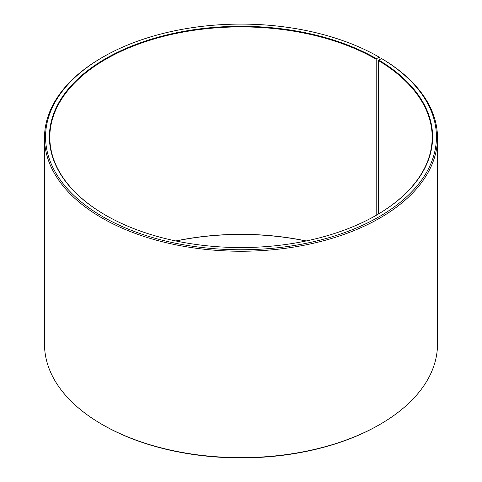 <?xml version="1.0" encoding="UTF-8"?>
<svg xmlns="http://www.w3.org/2000/svg" width="482" height="482" viewBox="0 0 482 482"><rect width="100%" height="100%" fill="white"/><g stroke="black" fill="none" stroke-linecap="round" stroke-linejoin="round"><path stroke-width="0.72" d="M376.34 215.243A191.185 110.378 -0 0 0 432.185 137.28A191.185 110.378 -0 0 0 378.527 60.605L378.527 213.954M379.943 59.467L379.943 57.581L379.189 57.147L376.49 58.708A191.607 110.625 -0 0 0 105.516 58.708A191.607 110.625 -0 0 0 105.51 215.153A191.607 110.625 -0 0 0 376.49 215.153A191.607 110.625 -0 0 0 378.834 60.087L378.527 60.605M379.189 57.147A195.433 112.83 -0 0 0 102.805 57.147A195.433 112.83 -0 0 0 102.811 216.719A195.433 112.83 -0 0 0 377.978 217.412A195.433 112.83 -0 0 0 381.581 58.551L378.834 60.087M102.805 57.147L102.057 57.581A196.493 113.445 -0 0 0 44.507 137.798A196.493 113.445 -0 0 0 102.057 218.015A196.493 113.445 -0 0 0 316.198 242.609A196.493 113.445 -0 0 0 437.493 137.798A196.493 113.445 -0 0 0 382.347 58.991L381.581 58.551M44.507 137.798L44.507 344.202A196.493 113.445 -0 0 0 102.057 424.419L102.805 424.853A195.433 112.83 -0 0 0 102.811 424.853A195.433 112.83 -0 0 0 379.195 424.853L379.943 424.419A196.493 113.445 -0 0 0 437.493 344.202L437.493 137.798M306.19 240.958A191.185 110.378 -0 0 0 175.81 240.958M305.986 241A191.607 110.625 -0 0 0 176.014 241M102.805 424.853L102.057 424.419A196.493 113.445 -0 0 0 379.943 424.419M376.49 58.708L376.189 59.232A191.185 110.378 -0 0 0 167.838 35.3A191.185 110.378 -0 0 0 49.815 137.28A191.185 110.378 -0 0 0 105.66 215.243M376.189 59.232L376.189 215.327"/></g></svg>
